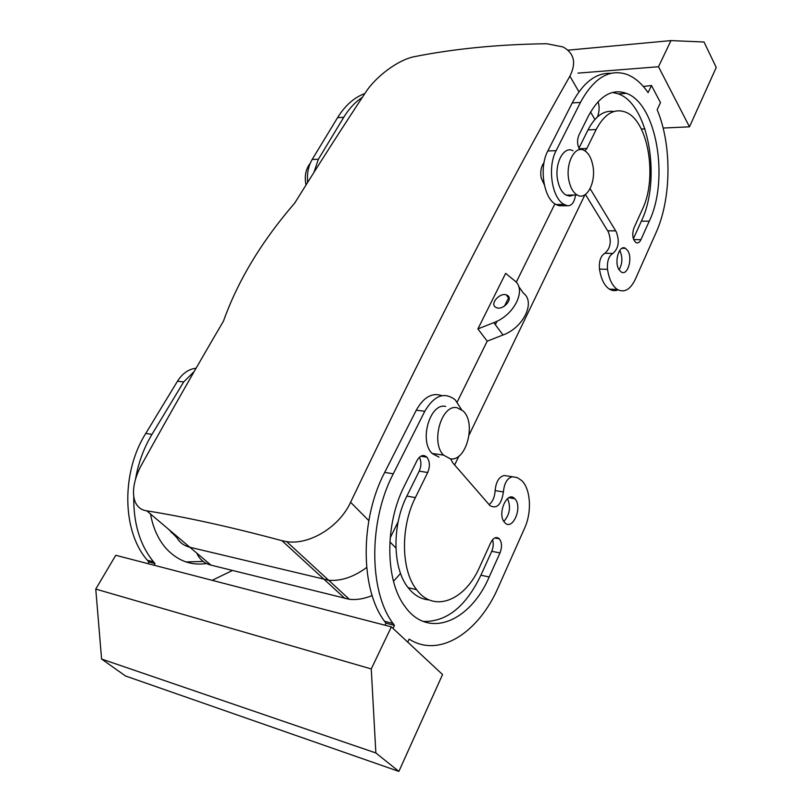 <?xml version="1.0" encoding="UTF-8"?>
<svg xmlns="http://www.w3.org/2000/svg" width="812" height="812" viewBox="0 0 812 812"><rect width="100%" height="100%" fill="white"/><g stroke="black" fill="none" stroke-linecap="round" stroke-linejoin="round"><path stroke-width="1.22" d="M507.744 295.588C513.032 299.151 503.42 310.052 496.914 307.849L495.29 307.048C490.083 303.383 499.766 292.584 506.221 294.827L507.744 295.588M175.717 535.301C178.376 541.533 183.076 545.512 189.825 547.237L328.647 580.255C341.081 581.28 353.748 577.017 366.648 567.476C353.748 577.017 341.081 581.28 328.647 580.255L286.666 541.624L281.957 540.68C255.435 533.575 230.912 527.556 208.39 522.623C185.897 517.711 165.364 513.783 146.799 510.849C130.58 508.708 129.362 486.215 142.293 463.51C170.246 413.115 197.306 365.654 223.462 321.136C237.916 280.637 261.677 241.276 294.736 203.051C319.258 163.618 342.948 126.621 365.826 92.081C375.875 76.531 398.347 59.601 414.516 56.637C433.618 52.821 454.192 49.796 476.238 47.583C498.294 45.37 521.791 44.081 546.72 43.726L563.031 46.944C574.206 53.166 576.5 62.9 569.902 76.145C505.825 188.546 432.725 330.585 350.591 502.273C339.233 527.323 308.946 545.268 286.666 541.624M597.551 116.786C599.469 111.122 599.632 106.118 598.018 101.764C599.632 106.118 599.469 111.122 597.551 116.786M554.911 203.853L516.239 282.272L554.911 203.853M503.014 334.991L493.818 322.628L477.903 328.921L487.2 341.162L457.197 402.001L487.2 341.162L503.014 334.991C523.557 327.622 535.737 302.013 523.415 293.183L518.614 286.382M398.164 521.71L390.146 537.97L398.164 521.71M493.818 322.628C514.503 315.117 526.907 289.387 514.564 280.647L505.643 273.36L477.903 328.921M544.284 184.7L541.168 177.94C540.142 171.636 541.086 166.541 544.02 162.644M135.452 479.557C138.253 463.114 143.754 448.062 151.956 434.41L183.674 381.965L194.261 371.409M154.047 565.233L155.011 563.548L153.549 561.853C140.04 545.187 133.442 523.608 133.757 497.137M232.435 570.481L212.186 580.326M206.532 563.518C190.901 565.842 177.331 560.716 165.831 548.141C158.117 539.178 153.001 527.79 150.504 513.976M362.304 97.41C355.23 101.987 349.048 108.615 343.76 117.283L318.365 159.274L313.96 172.357M611.01 73.313C596.109 72.583 583.168 82.459 572.216 102.931L547.826 150.971C538.792 167.475 543.664 198.554 555.966 204.512L559.194 205.771L567.415 205.73C571.668 205.974 574.368 202.401 575.515 195.012M643.327 86.468L651.478 85.514L660.481 102.616L657.152 109.711C672.092 145.206 671.453 198.788 655.974 232.831L635.258 279.409C630.254 289.691 624.296 293.041 617.374 289.468C612.329 285.986 609.041 279.277 607.518 269.33C606.94 261.332 608.726 256.034 612.867 253.456C618.642 248.401 619.749 241.134 616.196 231.643L615.689 230.892L607.67 230.811L608.178 231.562C611.751 241.012 610.644 248.249 604.838 253.283C600.687 255.851 598.901 261.119 599.479 269.087C601.022 278.983 604.321 285.672 609.386 289.133C612.218 290.869 615.11 291.112 618.054 289.864M585.432 194.464L607.67 230.811M612.624 92.416L618.389 93.887C648.93 104.464 661.486 179.878 641.348 221.168L633.37 238.769M578.936 148.241L587.989 129.92C595.247 116.106 603.884 109.965 613.913 111.498M619.089 269.787L621.15 271.949C627.473 276.445 633.005 258.47 627.757 250.675L625.555 248.37C619.282 244.006 613.77 262.083 619.089 269.787C622.55 263.484 622.784 257.059 619.789 250.512L619.729 250.411M450.609 458.851L452.771 462.82L490.012 505.643C496.924 509.256 501.39 504.699 503.41 491.96L495.127 490.61C494.752 496.903 492.762 501.572 489.179 504.617L489.108 504.607M495.127 490.61C495.98 481.77 499.004 476.735 504.222 475.507L508.698 476.197M385.954 623.2L394.439 625.392L393.038 623.484L384.543 621.292L385.954 623.2L384.979 625.21M384.543 621.292C360.132 589.045 359.98 519.193 384.695 472.401L416.262 410.222C423.651 397.098 432.217 392.257 441.941 395.677M492.539 539.747C493.686 543.411 493.412 547.258 491.737 551.297L480.907 575.19C465.855 606.615 446.651 622.022 423.275 621.434M429.233 599.916C421.164 599.368 414.13 595.297 408.152 587.705C392.5 568.512 391.79 525.455 406.873 496.091L419.205 471.153C421.398 466.129 421.458 461.5 419.388 457.268M507.52 498.598C511.032 507.003 509.804 514.605 503.836 521.395M155.011 563.548L148.88 561.965L147.408 560.28C122.023 531.627 121.059 472.503 145.774 433.405L177.483 381.214C182.477 373.368 188.678 369.044 196.088 368.232M148.88 561.965L147.906 563.64M391.343 626.864L115.751 555.286L95.765 589.086L101.591 659.039L125.505 675.98L398.885 771.4L442.56 674.528L391.343 626.864L371.267 668.946L95.765 589.086M203.193 561.457L186.019 561.945M176.854 537.645L168.531 529.221M689.479 126.824L658.502 66.736L670.966 40.6L704.034 42.001L716.235 67.477L689.479 126.824L663.12 128.042M577.941 73.131L658.502 66.736M641.348 129.047L644.961 128.885M364.852 93.553C354.245 97.41 345.151 105.448 337.569 117.669L312.153 159.497C308.337 166.064 306.834 173.697 307.647 182.385M651.478 85.514L648.088 92.639C641.845 83.545 634.801 77.485 626.935 74.43C609.335 68.573 593.846 77.901 580.448 102.413L556.129 150.677C547.115 167.252 551.947 198.483 564.198 204.462L567.415 205.73M590.101 188.668L615.689 230.892M615.709 230.841L607.691 230.77M641.348 221.168L649.235 221.199L640.922 239.682C639.531 242.524 637.867 243.498 635.948 242.595C632.558 239.296 631.888 234.404 633.949 227.918L642.383 209.374C657.74 178.011 648.372 120.47 625.555 112.127C614.308 108.026 604.514 113.822 596.15 129.534L587.989 129.92M649.235 221.199C669.301 179.726 656.857 103.997 626.458 93.36C611.964 88.295 599.276 95.877 588.375 116.096L578.915 135.096C576.896 140.314 577.17 145.155 579.758 149.631M584.995 150.88L586.853 148.474L596.15 129.534M503.41 491.96C504.262 483.079 507.287 478.014 512.473 476.776L517.305 477.598L521.629 480.501C530.662 488.834 532.083 511.925 524.674 527.993L498.446 586.944C478.867 632.518 439.322 658.562 409.126 639.115L407.725 642.109M394.439 625.392L393.008 628.407M393.038 623.484C368.699 591.116 368.587 520.868 393.272 473.802L424.798 411.258C434.268 395.302 444.428 391.526 455.288 399.91L461.571 409.674M499.989 552.952L489.189 576.977C470.29 621.474 428.35 639.491 405.168 606.767C385.081 581.047 384.573 524.237 404.447 485.82L417.003 460.587C420.108 455.349 423.407 454.212 426.889 457.166C429.913 461.317 430.177 466.433 427.711 472.503L415.389 497.594C400.326 527.12 401.006 570.41 416.607 589.674C434.014 613.425 465.266 600.352 479.74 566.817L490.742 542.649C493.463 537.585 496.335 536.306 499.36 538.823C501.958 542.467 502.171 547.176 499.999 552.952L491.737 551.297M504.587 522.41C496.731 514.229 507.195 490.103 514.757 498.7L515.143 499.126C522.877 507.398 512.423 531.424 504.79 522.634L504.587 522.41M371.267 668.946L375.854 752.957L398.885 771.4M445.697 406.436C430.137 402.376 418.809 440.896 432.106 453.441L438.937 457.126M567.872 50.171L670.966 40.6M573.678 195.032L569.882 196.128L566.066 195.113C562.087 192.718 559.326 187.948 557.783 180.822C553.997 164.065 563.711 145.297 573.028 150.778M375.854 752.957L101.591 659.039M450.376 458.821C466.392 461.825 476.563 422.666 463.023 410.913L457.156 407.776C441.647 403.706 430.33 442.51 443.575 455.126L450.376 458.821M306.022 184.963C304.277 176.316 305.688 169.069 310.255 163.232M592.78 165.222C596.434 182.091 586.67 201.061 577.159 194.992C573.211 192.576 570.471 187.785 568.938 180.609C565.182 163.75 574.855 144.861 584.132 150.382C588.355 152.757 591.237 157.701 592.78 165.222M584.934 194.799L469.163 434.856M458.932 456.06L454.639 464.961M508.911 297.151L504.526 306.033M497.045 321.197L495.34 324.668M196.788 553.124C199.519 559.346 204.259 563.355 210.998 565.142L349.353 599.307C356.549 600.088 364.141 598.84 372.14 595.561M393.485 581.29L400.539 573.424M210.998 565.142L189.825 547.237L328.647 580.255L349.353 599.307M345.029 598.535L281.957 540.68M368.81 520.644L350.591 502.273M189.825 547.237L146.799 510.849M594.861 119.476L590.557 112.005M578.936 91.817L569.902 76.145M183.674 381.965L177.483 381.214M145.774 433.405L151.956 434.41M337.569 117.669L343.76 117.283M312.153 159.497L318.365 159.274M547.826 150.971L556.129 150.677M580.448 102.413L572.216 102.931M599.479 269.087L607.518 269.33M612.867 253.456L604.838 253.283M633.654 239.581L640.922 239.682M579.2 148.758L586.853 148.474M512.473 476.776L504.222 475.507M393.272 473.802L384.695 472.401M424.798 411.258L416.262 410.222M415.389 497.594L406.873 496.091M427.711 472.503L419.205 471.153M489.189 576.977L480.907 575.19M395.901 547.978L389.872 541.888M506.221 294.827L509.185 298.958M153.549 561.853L147.408 560.28M173.007 533.007L171.302 532.611M555.966 204.512L564.198 204.462M609.386 289.133L617.374 289.468M618.389 93.887L626.458 93.36M621.982 248.299L625.555 248.37M499.36 538.823L494.762 537.95M416.607 589.674L408.152 587.705M426.889 457.166L420.758 456.253M514.757 498.7L508.87 497.726M432.106 453.441L443.575 455.126M577.159 194.992L566.066 195.113"/></g></svg>
